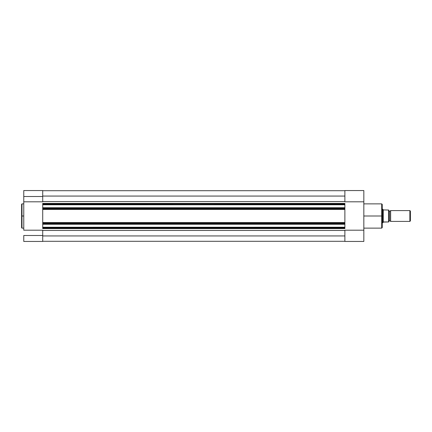 <?xml version="1.0" encoding="UTF-8"?>
<svg xmlns="http://www.w3.org/2000/svg" width="432" height="432" viewBox="0 0 432 432"><rect width="100%" height="100%" fill="white"/><g stroke="black" fill="none" stroke-linecap="round" stroke-linejoin="round"><path stroke-width="0.65" d="M21.978 228.128L21.6 227.75L21.6 216L21.6 227.75L21.6 216L21.978 216L21.978 228.128L21.978 203.872L21.6 204.25L21.6 216L21.6 204.25L21.6 216L21.978 216L21.978 203.872L21.978 216L23.765 216L21.978 216L21.978 228.128L23.765 228.128M23.765 241.45L42.719 241.45L42.719 235.494L23.765 235.494L23.765 241.45L23.765 235.494L42.719 235.494L42.719 230.191L23.765 230.191L23.765 201.809L42.719 201.809L42.719 196.506L23.765 196.506L23.765 230.191L42.719 230.191L42.719 241.45L23.765 241.45M23.765 190.755L23.765 201.809L42.719 201.809L42.719 190.566M23.765 190.55L23.765 196.506L42.719 196.506L42.719 190.55L23.765 190.55M42.719 209.126L42.719 209.444L344.876 209.444L344.876 222.556L42.719 222.556L344.876 222.556L344.876 209.444L42.719 209.444L42.719 222.907L344.876 222.907L344.876 223.447L344.876 222.907L42.719 222.907L42.719 223.447L344.876 223.447L344.876 224.273L42.719 224.273L344.876 224.273L344.876 227.491L42.719 227.491L344.876 227.491L344.876 228.587L344.876 228.047L42.719 228.047L42.719 228.587L344.876 228.587L42.719 228.587L42.719 227.491L344.876 227.491L344.876 228.047L42.719 228.047L42.719 227.243L344.876 227.221L344.876 224.003L42.719 224.003L42.719 227.221L42.719 223.447L344.876 223.447L344.876 224.003L42.719 224.003L42.719 209.093L344.876 209.093L344.876 208.553L42.719 208.553L42.719 207.997L344.876 207.997L344.876 208.553L344.876 204.779L344.876 207.727L42.719 207.727L344.876 207.997L42.719 207.997L42.719 204.779L344.876 204.779L42.719 204.509L42.719 203.953L344.876 203.953L344.876 204.509L344.876 203.413L42.719 203.413L42.719 203.953L42.719 203.413L344.876 203.413L344.876 203.953L42.719 203.953L42.719 204.779L344.876 204.509L42.719 204.779L42.719 209.093L42.719 208.553L344.876 208.553L344.876 209.126M344.876 241.299L42.719 241.299L344.876 241.299M344.876 235.937L42.719 235.937L344.876 235.937M42.719 230.44L344.876 230.44L42.719 230.44M42.719 201.56L344.876 201.56L42.719 201.56M344.876 196.063L42.719 196.063L344.876 196.063M344.876 190.701L42.719 190.701L344.876 190.701M42.719 209.093L344.876 209.093M363.83 228.128L381.699 228.128L381.699 216L363.83 216L381.699 216L381.699 203.872L381.699 216L382.244 216L382.244 204.412L382.244 216L382.244 204.412L381.699 203.872L363.83 203.872M382.244 227.534L382.244 216L381.699 216L381.699 203.872M344.876 190.555L344.876 201.809L363.83 201.809L363.83 230.191L344.876 230.191L344.876 241.45L363.83 241.45L363.83 230.191L344.876 230.191L344.876 241.45L363.83 241.45L363.83 190.555M344.876 190.55L344.876 201.809L363.83 201.809L363.83 190.55L344.876 190.55L363.83 190.55M382.244 216L382.244 227.588L382.244 216M381.699 216L381.699 228.128L381.699 216M390.636 210.584A1.102 1.102 0 0 1 389.686 211.124A1.102 1.102 0 0 0 390.636 210.584L390.636 221.416A1.102 1.102 0 0 0 389.686 220.876A1.102 1.102 0 0 1 390.636 221.416L409.871 221.416L390.636 221.416L390.636 210.584L409.871 210.584L410.4 211.113L409.871 210.584L409.871 221.416L410.4 220.887L409.871 221.416L409.871 210.584L390.636 210.584M389.686 220.876L389.686 211.124L389.686 220.876A1.102 1.102 0 0 0 388.741 221.416A1.102 1.102 0 0 1 389.686 220.876M388.741 210.584A1.102 1.102 0 0 0 389.686 211.124A1.102 1.102 0 0 1 388.741 210.584M382.903 209.407L383.254 209.914L382.784 209.234L382.244 209.234L382.784 209.234L382.784 222.766L383.254 222.086L382.784 222.766L382.244 222.766L382.784 222.766L383.486 221.956L388.741 221.956L388.73 210.044L388.741 221.956M382.784 222.766L382.811 209.277M383.254 222.086L388.525 221.956L388.525 210.044L383.254 209.914L383.254 222.086L383.254 209.914L388.73 210.044M410.4 220.887L410.4 211.113L410.4 220.887M388.525 210.044L388.595 221.956M21.978 203.872L23.765 203.872M381.699 228.128L382.244 227.588"/></g></svg>
